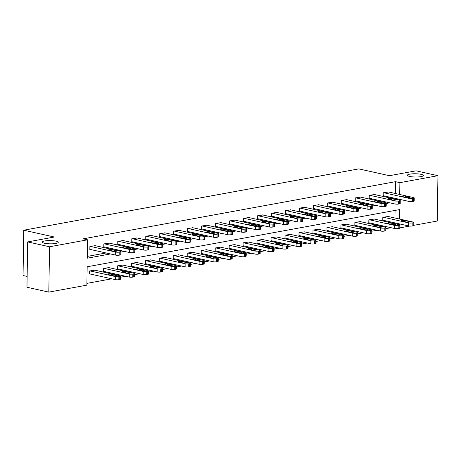 <?xml version="1.0" encoding="UTF-8"?>
<svg xmlns="http://www.w3.org/2000/svg" width="461" height="461" viewBox="0 0 461 461"><rect width="100%" height="100%" fill="white"/><g stroke="black" fill="none" stroke-linecap="round" stroke-linejoin="round"><path stroke-width="0.69" d="M55.977 241.155A8.01 1.625 -179.1 0 1 58.259 242.33A8.01 1.625 -179.1 0 1 53.257 243.76A8.01 1.625 -179.1 0 1 44.521 243.252A8.01 1.625 -179.1 0 1 42.239 242.083A8.01 1.625 -179.1 0 1 47.241 240.654A8.01 1.625 -179.1 0 1 55.977 241.155M421.112 174.339A8.01 1.625 -179.1 0 1 423.388 175.514A8.01 1.625 -179.1 0 1 418.392 176.938A8.01 1.625 -179.1 0 1 409.65 176.436A8.01 1.625 -179.1 0 1 407.374 175.261A8.01 1.625 -179.1 0 1 412.37 173.837A8.01 1.625 -179.1 0 1 421.112 174.339M27.136 276.45L23.05 275.54L23.765 230.2L358.808 168.887L389.412 175.704L416.093 170.824L437.95 175.693L437.235 221.032L413.788 225.325M409.639 226.086L399.82 227.878M86.904 283.371L111.729 278.824M120.488 277.222L125.697 276.272M134.456 274.67L139.666 273.713M148.425 272.111L153.634 271.16M162.393 269.552L167.602 268.602M176.361 267L181.571 266.043M190.33 264.441L195.539 263.49M204.298 261.888L209.507 260.932M218.266 259.33L223.476 258.379M232.235 256.777L237.438 255.82M246.203 254.218L251.406 253.268M260.171 251.66L265.375 250.709M274.134 249.107L279.343 248.156M288.102 246.549L293.311 245.598M302.07 243.996L307.28 243.039M316.039 241.437L321.248 240.486M330.007 238.884L335.216 237.928M343.975 236.326L349.184 235.375M357.943 233.767L363.153 232.817M371.912 231.215L377.121 230.264M385.88 228.656L391.089 227.705M399.324 218.981L399.474 209.617L87.169 266.769L86.881 285.146L48.826 292.113L49.54 246.773L87.59 239.806L87.302 258.189L110.467 253.948M49.54 246.773L27.683 241.904L26.968 287.243L48.826 292.113M394.864 223.654L394.875 222.882M394.956 218.007L395.071 210.423M388.191 216.503L382.826 217.304L382.774 220.37L383.224 220.283M374.223 219.056L368.858 219.862L368.806 222.922L369.255 222.842M360.26 221.614L354.889 222.415L354.837 225.481L355.287 225.4M346.292 224.167L340.921 224.974L340.875 228.034L341.319 227.953M332.323 226.726L326.953 227.527L326.907 230.592L327.35 230.512M318.355 229.284L312.984 230.085L312.938 233.145L313.382 233.064M304.387 231.837L299.016 232.638L298.97 235.704L299.414 235.623M290.418 234.395L285.048 235.196L285.002 238.262L285.451 238.176M276.45 236.948L271.08 237.749L271.033 240.815L271.483 240.734M262.482 239.507L257.111 240.308L257.065 243.373L257.515 243.287M248.514 242.06L243.143 242.866L243.097 245.926L243.546 245.846M234.545 244.618L229.18 245.419L229.129 248.485L229.578 248.404M220.577 247.177L215.212 247.978L215.16 251.038L215.61 250.957M206.609 249.729L201.244 250.53L201.192 253.596L201.641 253.515M192.646 252.288L187.275 253.089L187.224 256.155L187.673 256.068M178.678 254.841L173.307 255.642L173.261 258.707L173.705 258.627M164.71 257.399L159.339 258.2L159.293 261.266L159.737 261.18M150.741 259.952L145.371 260.759L145.324 263.819L145.768 263.738M136.773 262.511L131.402 263.312L131.356 266.377L131.8 266.297M122.805 265.069L117.434 265.87L117.388 268.93L117.837 268.849M108.836 267.622L103.466 268.423L103.42 271.489L103.869 271.408M94.868 270.181L89.497 270.982L89.451 274.047L89.901 273.961M395.342 193.499L395.526 181.68L83.222 238.833L87.59 239.806M87.331 256.408L106.093 252.974M118.149 250.772L120.062 250.421M132.111 248.214L134.03 247.862M146.079 245.655L147.998 245.31M160.048 243.103L161.967 242.751M174.016 240.544L175.935 240.198M187.984 237.991L189.897 237.64M201.953 235.433L203.866 235.081M215.921 232.88L217.834 232.528M229.889 230.321L231.802 229.97M243.857 227.769L245.771 227.417M257.826 225.21L259.739 224.859M271.794 222.651L273.707 222.306M285.762 220.099L287.676 219.747M299.725 217.54L301.644 217.189M313.693 214.987L315.612 214.636M327.662 212.429L329.58 212.077M341.63 209.876L343.543 209.525M355.598 207.317L357.511 206.966M369.566 204.759L371.48 204.413M383.535 202.206L385.448 201.855M395.25 199.146L395.261 198.374M388.577 191.995L383.206 192.796L383.16 195.856L383.61 195.775M374.609 194.548L369.238 195.349L369.192 198.414L369.641 198.334M360.64 197.106L355.275 197.907L355.224 200.973L355.673 200.887M346.672 199.659L341.307 200.466L341.255 203.526L341.705 203.445M332.709 202.218L327.339 203.019L327.287 206.084L327.736 206.004M318.741 204.776L313.371 205.577L313.319 208.637L313.768 208.556M304.773 207.329L299.402 208.13L299.356 211.196L299.8 211.115M290.805 209.888L285.434 210.689L285.388 213.748L285.832 213.668M276.836 212.44L271.466 213.241L271.42 216.307L271.863 216.226M262.868 214.999L257.497 215.8L257.451 218.866L257.901 218.779M248.9 217.552L243.529 218.358L243.483 221.418L243.932 221.338M234.931 220.11L229.561 220.911L229.515 223.977L229.964 223.896M220.963 222.663L215.592 223.47L215.546 226.53L215.996 226.449M206.995 225.222L201.63 226.023L201.578 229.088L202.027 229.008M193.026 227.78L187.662 228.581L187.61 231.641L188.059 231.56M179.058 230.333L173.693 231.134L173.641 234.2L174.091 234.119M165.096 232.891L159.725 233.692L159.673 236.758L160.123 236.672M151.127 235.444L145.757 236.251L145.711 239.311L146.154 239.23M137.159 238.003L131.788 238.804L131.742 241.869L132.186 241.783M123.191 240.556L117.82 241.362L117.774 244.422L118.218 244.342M109.222 243.114L103.852 243.915L103.806 246.981L104.249 246.9M95.254 245.673L89.883 246.474L89.837 249.534L90.287 249.453M27.683 241.904L54.363 237.017L23.765 230.2M395.526 181.68L399.894 182.654L437.95 175.693M399.624 200.12L399.635 199.348M399.71 194.473L399.894 182.654M120.886 252.04L124.43 251.395M134.854 249.487L138.398 248.836M148.822 246.929L152.366 246.283M162.791 244.376L166.335 243.725M176.759 241.818L180.303 241.172M190.727 239.265L194.271 238.614M204.696 236.706L208.239 236.055M218.658 234.148L222.208 233.502M232.626 231.595L236.176 230.944M246.595 229.036L250.144 228.391M260.563 226.484L264.113 225.832M274.531 223.925L278.081 223.28M288.5 221.372L292.044 220.721M302.468 218.814L306.012 218.162M316.436 216.261L319.98 215.61M330.404 213.702L333.948 213.051M344.373 211.144L347.917 210.498M358.341 208.591L361.885 207.94M372.309 206.032L375.853 205.387M386.272 203.48L389.822 202.828M399.238 224.634L399.249 223.856M388.133 191.891L413.505 197.544A2.501 0.507 0.9 0 1 414.22 197.913A2.501 0.507 0.9 0 1 413.465 198.265L412.566 198.426A2.501 0.507 0.9 0 1 409.028 198.368L383.656 192.715M383.166 195.677L408.982 201.428L409.028 198.368M409.552 196.991A2.005 0.403 -179.1 0 1 410.123 197.285A2.005 0.403 -179.1 0 1 408.872 197.642A2.005 0.403 -179.1 0 1 406.688 197.515L402.488 196.582A2.005 0.403 -179.1 0 1 401.923 196.288A2.005 0.403 -179.1 0 1 403.168 195.931A2.005 0.403 -179.1 0 1 405.357 196.058L409.552 196.991L409.541 197.562M414.22 197.913L414.168 200.979A2.501 0.507 -179.1 0 1 413.413 201.33L412.52 201.492A2.501 0.507 -179.1 0 1 408.982 201.428M382.78 220.185L408.596 225.936A2.501 0.507 -179.1 0 0 412.134 225.999L413.027 225.838A2.501 0.507 -179.1 0 0 413.782 225.487L413.834 222.421A2.501 0.507 0.9 0 0 413.119 222.052L387.747 216.405M413.834 222.421A2.501 0.507 0.9 0 1 413.079 222.772L412.18 222.934A2.501 0.507 0.9 0 1 408.642 222.876L383.27 217.223M409.166 221.499L404.971 220.565A2.005 0.403 0.9 0 0 402.787 220.439A2.005 0.403 0.9 0 0 401.537 220.796A2.005 0.403 0.9 0 0 402.107 221.09L406.302 222.023A2.005 0.403 0.9 0 0 408.486 222.15A2.005 0.403 0.9 0 0 409.737 221.793A2.005 0.403 0.9 0 0 409.166 221.499L409.161 222.069M374.165 194.45L399.537 200.103A2.501 0.507 0.9 0 1 400.252 200.472A2.501 0.507 0.9 0 1 399.497 200.817L398.598 200.984A2.501 0.507 0.9 0 1 395.06 200.921L369.687 195.268M369.198 198.236L395.014 203.987L395.06 200.921M395.584 199.55A2.005 0.403 -179.1 0 1 396.155 199.844A2.005 0.403 -179.1 0 1 394.904 200.201A2.005 0.403 -179.1 0 1 392.72 200.074L388.525 199.14A2.005 0.403 -179.1 0 1 387.955 198.847A2.005 0.403 -179.1 0 1 389.205 198.489A2.005 0.403 -179.1 0 1 391.389 198.616L395.584 199.55L395.573 200.12M400.252 200.472L400.2 203.531A2.501 0.507 -179.1 0 1 399.445 203.883L398.552 204.05A2.501 0.507 -179.1 0 1 395.014 203.987M360.197 197.008L385.569 202.661A2.501 0.507 0.9 0 1 386.283 203.024A2.501 0.507 0.9 0 1 385.529 203.376L384.63 203.537A2.501 0.507 0.9 0 1 381.091 203.48L355.719 197.827M355.229 200.789L381.045 206.54L381.091 203.48M381.616 202.102A2.005 0.403 -179.1 0 1 382.186 202.396A2.005 0.403 -179.1 0 1 380.936 202.754A2.005 0.403 -179.1 0 1 378.752 202.627L374.557 201.693A2.005 0.403 -179.1 0 1 373.986 201.399A2.005 0.403 -179.1 0 1 375.237 201.042A2.005 0.403 -179.1 0 1 377.421 201.169L381.616 202.102L381.61 202.673M386.283 203.024L386.232 206.09A2.501 0.507 -179.1 0 1 385.477 206.442L384.583 206.603A2.501 0.507 -179.1 0 1 381.045 206.54M368.812 222.744L394.628 228.495A2.501 0.507 -179.1 0 0 398.166 228.558L399.065 228.391A2.501 0.507 -179.1 0 0 399.814 228.039L399.866 224.98A2.501 0.507 0.9 0 0 399.151 224.611L373.779 218.958M399.866 224.98A2.501 0.507 0.9 0 1 399.111 225.331L398.218 225.492A2.501 0.507 0.9 0 1 394.674 225.429L369.301 219.776M395.198 224.058L391.003 223.124A2.005 0.403 0.9 0 0 388.819 222.997A2.005 0.403 0.9 0 0 387.568 223.355A2.005 0.403 0.9 0 0 388.139 223.648L392.334 224.582A2.005 0.403 0.9 0 0 394.518 224.709A2.005 0.403 0.9 0 0 395.769 224.351A2.005 0.403 0.9 0 0 395.198 224.058L395.192 224.628M354.843 225.296L380.659 231.047A2.501 0.507 -179.1 0 0 384.197 231.111L385.096 230.949A2.501 0.507 -179.1 0 0 385.851 230.598L385.897 227.532A2.501 0.507 0.9 0 0 385.183 227.169L359.81 221.516M385.897 227.532A2.501 0.507 0.9 0 1 385.142 227.884L384.249 228.051A2.501 0.507 0.9 0 1 380.705 227.988L355.333 222.335M381.23 226.616L377.035 225.677A2.005 0.403 0.9 0 0 374.851 225.55A2.005 0.403 0.9 0 0 373.6 225.907A2.005 0.403 0.9 0 0 374.171 226.201L378.366 227.14A2.005 0.403 0.9 0 0 380.55 227.261A2.005 0.403 0.9 0 0 381.8 226.904A2.005 0.403 0.9 0 0 381.23 226.616L381.224 227.181M346.228 199.561L371.601 205.214A2.501 0.507 0.9 0 1 372.315 205.583A2.501 0.507 0.9 0 1 371.56 205.934L370.661 206.096A2.501 0.507 0.9 0 1 367.123 206.032L341.751 200.379M341.261 203.347L367.077 209.098L367.123 206.032M367.648 204.661A2.005 0.403 -179.1 0 1 368.218 204.955A2.005 0.403 -179.1 0 1 366.968 205.312A2.005 0.403 -179.1 0 1 364.784 205.185L360.588 204.252A2.005 0.403 -179.1 0 1 360.018 203.958A2.005 0.403 -179.1 0 1 361.268 203.601A2.005 0.403 -179.1 0 1 363.452 203.727L367.648 204.661L367.642 205.231M372.315 205.583L372.263 208.643A2.501 0.507 -179.1 0 1 371.514 208.994L370.615 209.161A2.501 0.507 -179.1 0 1 367.077 209.098M332.26 202.12L357.632 207.773A2.501 0.507 0.9 0 1 358.347 208.136A2.501 0.507 0.9 0 1 357.592 208.487L356.699 208.654A2.501 0.507 0.9 0 1 353.155 208.591L327.783 202.938M327.293 205.9L353.109 211.651L353.155 208.591M353.679 207.22A2.005 0.403 -179.1 0 1 354.25 207.513A2.005 0.403 -179.1 0 1 352.999 207.865A2.005 0.403 -179.1 0 1 350.815 207.744L346.62 206.805A2.005 0.403 -179.1 0 1 346.05 206.511A2.005 0.403 -179.1 0 1 347.3 206.159A2.005 0.403 -179.1 0 1 349.484 206.28L353.679 207.22L353.673 207.784M358.347 208.136L358.295 211.201A2.501 0.507 -179.1 0 1 357.546 211.553L356.647 211.714A2.501 0.507 -179.1 0 1 353.109 211.651M318.292 204.672L343.664 210.325A2.501 0.507 0.9 0 1 344.379 210.694A2.501 0.507 0.9 0 1 343.624 211.046L342.73 211.207A2.501 0.507 0.9 0 1 339.187 211.144L313.82 205.491M313.324 208.458L339.14 214.209L339.187 211.144M339.711 209.772A2.005 0.403 -179.1 0 1 340.281 210.066A2.005 0.403 -179.1 0 1 339.031 210.423A2.005 0.403 -179.1 0 1 336.847 210.297L332.652 209.363A2.005 0.403 -179.1 0 1 332.081 209.069A2.005 0.403 -179.1 0 1 333.332 208.712A2.005 0.403 -179.1 0 1 335.516 208.839L339.711 209.772L339.705 210.343M344.379 210.694L344.332 213.76A2.501 0.507 -179.1 0 1 343.578 214.106L342.679 214.273A2.501 0.507 -179.1 0 1 339.14 214.209M340.875 227.855L366.691 233.606A2.501 0.507 -179.1 0 0 370.229 233.669L371.128 233.502A2.501 0.507 -179.1 0 0 371.883 233.157L371.929 230.091A2.501 0.507 0.9 0 0 371.214 229.722L345.842 224.069M371.929 230.091A2.501 0.507 0.9 0 1 371.174 230.442L370.281 230.604A2.501 0.507 0.9 0 1 366.737 230.54L341.37 224.887M367.261 229.169L363.066 228.235A2.005 0.403 0.9 0 0 360.882 228.109A2.005 0.403 0.9 0 0 359.632 228.466A2.005 0.403 0.9 0 0 360.202 228.76L364.397 229.693A2.005 0.403 0.9 0 0 366.581 229.82A2.005 0.403 0.9 0 0 367.832 229.463A2.005 0.403 0.9 0 0 367.261 229.169L367.256 229.739M326.907 230.408L352.723 236.165A2.501 0.507 -179.1 0 0 356.261 236.222L357.16 236.061A2.501 0.507 -179.1 0 0 357.915 235.709L357.961 232.644A2.501 0.507 0.9 0 0 357.246 232.281L331.88 226.628M357.961 232.644A2.501 0.507 0.9 0 1 357.206 232.995L356.313 233.162A2.501 0.507 0.9 0 1 352.774 233.099L327.402 227.446M353.293 231.727L349.098 230.788A2.005 0.403 0.9 0 0 346.914 230.667A2.005 0.403 0.9 0 0 345.664 231.019A2.005 0.403 0.9 0 0 346.234 231.313L350.429 232.252A2.005 0.403 0.9 0 0 352.613 232.373A2.005 0.403 0.9 0 0 353.864 232.021A2.005 0.403 0.9 0 0 353.293 231.727L353.287 232.292M312.938 232.966L338.754 238.717A2.501 0.507 -179.1 0 0 342.293 238.781L343.191 238.614A2.501 0.507 -179.1 0 0 343.946 238.268L343.992 235.202A2.501 0.507 0.9 0 0 343.284 234.833L317.911 229.18M343.992 235.202A2.501 0.507 0.9 0 1 343.238 235.554L342.344 235.715A2.501 0.507 0.9 0 1 338.806 235.652L313.434 230.004M339.331 234.28L335.13 233.347A2.005 0.403 0.9 0 0 332.946 233.22A2.005 0.403 0.9 0 0 331.695 233.577A2.005 0.403 0.9 0 0 332.266 233.871L336.461 234.805A2.005 0.403 0.9 0 0 338.645 234.931A2.005 0.403 0.9 0 0 339.895 234.574A2.005 0.403 0.9 0 0 339.331 234.28L339.319 234.851M298.97 235.525L324.786 241.276A2.501 0.507 -179.1 0 0 328.33 241.334L329.223 241.172A2.501 0.507 -179.1 0 0 329.978 240.821L330.024 237.761A2.501 0.507 0.9 0 0 329.315 237.392L303.943 231.739M330.024 237.761A2.501 0.507 0.9 0 1 329.269 238.107L328.376 238.274A2.501 0.507 0.9 0 1 324.838 238.21L299.466 232.557M325.362 236.839L321.161 235.905A2.005 0.403 0.9 0 0 318.977 235.778A2.005 0.403 0.9 0 0 317.727 236.136A2.005 0.403 0.9 0 0 318.297 236.43L322.493 237.363A2.005 0.403 0.9 0 0 324.682 237.49A2.005 0.403 0.9 0 0 325.927 237.133A2.005 0.403 0.9 0 0 325.362 236.839L325.351 237.409M285.002 238.078L310.818 243.829A2.501 0.507 -179.1 0 0 314.362 243.892L315.255 243.731A2.501 0.507 -179.1 0 0 316.01 243.379L316.056 240.314A2.501 0.507 0.9 0 0 315.347 239.945L289.975 234.297M316.056 240.314A2.501 0.507 0.9 0 1 315.301 240.665L314.408 240.826A2.501 0.507 0.9 0 1 310.87 240.769L285.497 235.116M311.394 239.392L307.193 238.458A2.005 0.403 0.9 0 0 305.009 238.331A2.005 0.403 0.9 0 0 303.759 238.689A2.005 0.403 0.9 0 0 304.329 238.982L308.524 239.916A2.005 0.403 0.9 0 0 310.714 240.043A2.005 0.403 0.9 0 0 311.964 239.685A2.005 0.403 0.9 0 0 311.394 239.392L311.382 239.962M271.033 240.636L296.855 246.387A2.501 0.507 -179.1 0 0 300.393 246.451L301.287 246.283A2.501 0.507 -179.1 0 0 302.041 245.932L302.088 242.872A2.501 0.507 0.9 0 0 301.379 242.503L276.006 236.85M302.088 242.872A2.501 0.507 0.9 0 1 301.333 243.224L300.439 243.385A2.501 0.507 0.9 0 1 296.901 243.322L271.529 237.669M297.426 241.95L293.231 241.017A2.005 0.403 0.9 0 0 291.041 240.89A2.005 0.403 0.9 0 0 289.79 241.247A2.005 0.403 0.9 0 0 290.361 241.541L294.562 242.474A2.005 0.403 0.9 0 0 296.746 242.601A2.005 0.403 0.9 0 0 297.996 242.244A2.005 0.403 0.9 0 0 297.426 241.95L297.414 242.521M257.071 243.189L282.887 248.94A2.501 0.507 -179.1 0 0 286.425 249.003L287.318 248.842A2.501 0.507 -179.1 0 0 288.073 248.491L288.119 245.425A2.501 0.507 0.9 0 0 287.41 245.062L262.038 239.409M288.119 245.425A2.501 0.507 0.9 0 1 287.37 245.776L286.471 245.944A2.501 0.507 0.9 0 1 282.933 245.88L257.561 240.227M283.457 244.509L279.262 243.569A2.005 0.403 0.9 0 0 277.073 243.443A2.005 0.403 0.9 0 0 275.828 243.8A2.005 0.403 0.9 0 0 276.393 244.094L280.593 245.027A2.005 0.403 0.9 0 0 282.777 245.154A2.005 0.403 0.9 0 0 284.028 244.797A2.005 0.403 0.9 0 0 283.457 244.509L283.446 245.073M243.103 245.748L268.919 251.499A2.501 0.507 -179.1 0 0 272.457 251.562L273.35 251.395A2.501 0.507 -179.1 0 0 274.105 251.043L274.157 247.983A2.501 0.507 0.9 0 0 273.442 247.615L248.07 241.962M274.157 247.983A2.501 0.507 0.9 0 1 273.402 248.335L272.503 248.496A2.501 0.507 0.9 0 1 268.965 248.433L243.592 242.78M269.489 247.061L265.294 246.128A2.005 0.403 0.9 0 0 263.11 246.001A2.005 0.403 0.9 0 0 261.86 246.358A2.005 0.403 0.9 0 0 262.424 246.652L266.625 247.586A2.005 0.403 0.9 0 0 268.809 247.713A2.005 0.403 0.9 0 0 270.06 247.355A2.005 0.403 0.9 0 0 269.489 247.061L269.478 247.632M229.134 248.3L254.95 254.057A2.501 0.507 -179.1 0 0 258.488 254.115L259.382 253.953A2.501 0.507 -179.1 0 0 260.137 253.602L260.188 250.536A2.501 0.507 0.9 0 0 259.474 250.173L234.102 244.52M260.188 250.536A2.501 0.507 0.9 0 1 259.434 250.888L258.535 251.055A2.501 0.507 0.9 0 1 254.996 250.991L229.624 245.338M255.521 249.62L251.326 248.681A2.005 0.403 0.9 0 0 249.142 248.56A2.005 0.403 0.9 0 0 247.891 248.911A2.005 0.403 0.9 0 0 248.462 249.205L252.657 250.144A2.005 0.403 0.9 0 0 254.841 250.265A2.005 0.403 0.9 0 0 256.091 249.914A2.005 0.403 0.9 0 0 255.521 249.62L255.509 250.185M215.166 250.859L240.982 256.61A2.501 0.507 -179.1 0 0 244.52 256.673L245.413 256.506A2.501 0.507 -179.1 0 0 246.168 256.16L246.22 253.095A2.501 0.507 0.9 0 0 245.506 252.726L220.133 247.073M246.22 253.095A2.501 0.507 0.9 0 1 245.465 253.446L244.566 253.608A2.501 0.507 0.9 0 1 241.028 253.544L215.656 247.897M241.552 252.173L237.357 251.239A2.005 0.403 0.9 0 0 235.173 251.112A2.005 0.403 0.9 0 0 233.923 251.47A2.005 0.403 0.9 0 0 234.493 251.764L238.689 252.697A2.005 0.403 0.9 0 0 240.873 252.824A2.005 0.403 0.9 0 0 242.123 252.467A2.005 0.403 0.9 0 0 241.552 252.173L241.547 252.743M201.198 253.417L227.014 259.168A2.501 0.507 -179.1 0 0 230.552 259.226L231.451 259.065A2.501 0.507 -179.1 0 0 232.2 258.713L232.252 255.653A2.501 0.507 0.9 0 0 231.537 255.285L206.165 249.632M232.252 255.653A2.501 0.507 0.9 0 1 231.497 255.999L230.604 256.166A2.501 0.507 0.9 0 1 227.06 256.103L201.688 250.45M227.584 254.731L223.389 253.798A2.005 0.403 0.9 0 0 221.205 253.671A2.005 0.403 0.9 0 0 219.955 254.028A2.005 0.403 0.9 0 0 220.525 254.322L224.72 255.256A2.005 0.403 0.9 0 0 226.904 255.382A2.005 0.403 0.9 0 0 228.155 255.025A2.005 0.403 0.9 0 0 227.584 254.731L227.578 255.302M187.229 255.97L213.045 261.721A2.501 0.507 -179.1 0 0 216.584 261.785L217.483 261.623A2.501 0.507 -179.1 0 0 218.237 261.272L218.284 258.206A2.501 0.507 0.9 0 0 217.569 257.837L192.197 252.19M218.284 258.206A2.501 0.507 0.9 0 1 217.529 258.558L216.635 258.719A2.501 0.507 0.9 0 1 213.091 258.661L187.719 253.008M213.616 257.284L209.421 256.351A2.005 0.403 0.9 0 0 207.237 256.224A2.005 0.403 0.9 0 0 205.986 256.581A2.005 0.403 0.9 0 0 206.557 256.875L210.752 257.808A2.005 0.403 0.9 0 0 212.936 257.935A2.005 0.403 0.9 0 0 214.186 257.578A2.005 0.403 0.9 0 0 213.616 257.284L213.61 257.855M173.261 258.529L199.077 264.28A2.501 0.507 -179.1 0 0 202.615 264.343L203.514 264.176A2.501 0.507 -179.1 0 0 204.269 263.825L204.315 260.765A2.501 0.507 0.9 0 0 203.601 260.396L178.228 254.743M204.315 260.765A2.501 0.507 0.9 0 1 203.56 261.11L202.667 261.278A2.501 0.507 0.9 0 1 199.129 261.214L173.757 255.561M199.648 259.843L195.452 258.909A2.005 0.403 0.9 0 0 193.268 258.782A2.005 0.403 0.9 0 0 192.018 259.14A2.005 0.403 0.9 0 0 192.589 259.434L196.784 260.367A2.005 0.403 0.9 0 0 198.968 260.494A2.005 0.403 0.9 0 0 200.218 260.137A2.005 0.403 0.9 0 0 199.648 259.843L199.642 260.413M159.293 261.082L185.109 266.833A2.501 0.507 -179.1 0 0 188.647 266.896L189.546 266.735A2.501 0.507 -179.1 0 0 190.301 266.383L190.347 263.317A2.501 0.507 0.9 0 0 189.632 262.954L164.266 257.301M190.347 263.317A2.501 0.507 0.9 0 1 189.592 263.669L188.699 263.83A2.501 0.507 0.9 0 1 185.161 263.773L159.788 258.12M185.679 262.395L181.484 261.462A2.005 0.403 0.9 0 0 179.3 261.335A2.005 0.403 0.9 0 0 178.05 261.692A2.005 0.403 0.9 0 0 178.62 261.986L182.815 262.92A2.005 0.403 0.9 0 0 184.999 263.047A2.005 0.403 0.9 0 0 186.25 262.689A2.005 0.403 0.9 0 0 185.679 262.395L185.674 262.966M145.324 263.64L171.14 269.391A2.501 0.507 -179.1 0 0 174.684 269.455L175.578 269.287A2.501 0.507 -179.1 0 0 176.333 268.936L176.379 265.876A2.501 0.507 0.9 0 0 175.67 265.507L150.298 259.854M176.379 265.876A2.501 0.507 0.9 0 1 175.624 266.228L174.731 266.389A2.501 0.507 0.9 0 1 171.192 266.325L145.82 260.672M171.717 264.954L167.516 264.02A2.005 0.403 0.9 0 0 165.332 263.894A2.005 0.403 0.9 0 0 164.081 264.251A2.005 0.403 0.9 0 0 164.652 264.545L168.847 265.478A2.005 0.403 0.9 0 0 171.031 265.605A2.005 0.403 0.9 0 0 172.281 265.248A2.005 0.403 0.9 0 0 171.717 264.954L171.705 265.524M131.356 266.193L157.172 271.95A2.501 0.507 -179.1 0 0 160.716 272.007L161.609 271.846A2.501 0.507 -179.1 0 0 162.364 271.494L162.41 268.429A2.501 0.507 0.9 0 0 161.702 268.066L136.329 262.413M162.41 268.429A2.501 0.507 0.9 0 1 161.655 268.78L160.762 268.947A2.501 0.507 0.9 0 1 157.224 268.884L131.852 263.231M157.748 267.513L153.548 266.573A2.005 0.403 0.9 0 0 151.364 266.452A2.005 0.403 0.9 0 0 150.113 266.804A2.005 0.403 0.9 0 0 150.684 267.098L154.879 268.037A2.005 0.403 0.9 0 0 157.068 268.158A2.005 0.403 0.9 0 0 158.313 267.806A2.005 0.403 0.9 0 0 157.748 267.513L157.737 268.077M117.388 268.751L143.21 274.502A2.501 0.507 -179.1 0 0 146.748 274.566L147.641 274.399A2.501 0.507 -179.1 0 0 148.396 274.053L148.442 270.987A2.501 0.507 0.9 0 0 147.733 270.619L122.361 264.966M148.442 270.987A2.501 0.507 0.9 0 1 147.687 271.339L146.794 271.5A2.501 0.507 0.9 0 1 143.256 271.437L117.883 265.79M143.78 270.065L139.579 269.132A2.005 0.403 0.9 0 0 137.395 269.005A2.005 0.403 0.9 0 0 136.145 269.362A2.005 0.403 0.9 0 0 136.715 269.656L140.916 270.59A2.005 0.403 0.9 0 0 143.1 270.716A2.005 0.403 0.9 0 0 144.351 270.359A2.005 0.403 0.9 0 0 143.78 270.065L143.769 270.636M304.329 207.231L329.696 212.884A2.501 0.507 0.9 0 1 330.41 213.247A2.501 0.507 0.9 0 1 329.655 213.599L328.762 213.766A2.501 0.507 0.9 0 1 325.224 213.702L299.852 208.049M299.356 211.011L325.172 216.768L325.224 213.702M325.743 212.331A2.005 0.403 -179.1 0 1 326.313 212.625A2.005 0.403 -179.1 0 1 325.063 212.976A2.005 0.403 -179.1 0 1 322.879 212.855L318.684 211.916A2.005 0.403 -179.1 0 1 318.113 211.622A2.005 0.403 -179.1 0 1 319.364 211.271A2.005 0.403 -179.1 0 1 321.548 211.392L325.743 212.331L325.737 212.896M330.41 213.247L330.364 216.313A2.501 0.507 -179.1 0 1 329.609 216.664L328.71 216.826A2.501 0.507 -179.1 0 1 325.172 216.768M290.361 209.784L315.733 215.437A2.501 0.507 0.9 0 1 316.442 215.806A2.501 0.507 0.9 0 1 315.687 216.157L314.794 216.318A2.501 0.507 0.9 0 1 311.256 216.261L285.883 210.608M285.388 213.57L311.204 219.321L311.256 216.261M311.774 214.884A2.005 0.403 -179.1 0 1 312.345 215.178A2.005 0.403 -179.1 0 1 311.094 215.535A2.005 0.403 -179.1 0 1 308.91 215.408L304.715 214.474A2.005 0.403 -179.1 0 1 304.145 214.181A2.005 0.403 -179.1 0 1 305.395 213.823A2.005 0.403 -179.1 0 1 307.579 213.95L311.774 214.884L311.769 215.454M316.442 215.806L316.396 218.871A2.501 0.507 -179.1 0 1 315.641 219.217L314.742 219.384A2.501 0.507 -179.1 0 1 311.204 219.321M276.393 212.342L301.765 217.995A2.501 0.507 0.9 0 1 302.474 218.364A2.501 0.507 0.9 0 1 301.719 218.71L300.826 218.877A2.501 0.507 0.9 0 1 297.287 218.814L271.915 213.161M271.42 216.128L297.236 221.879L297.287 218.814M297.812 217.442A2.005 0.403 -179.1 0 1 298.376 217.736A2.005 0.403 -179.1 0 1 297.132 218.093A2.005 0.403 -179.1 0 1 294.942 217.967L290.747 217.033A2.005 0.403 -179.1 0 1 290.176 216.739A2.005 0.403 -179.1 0 1 291.427 216.382A2.005 0.403 -179.1 0 1 293.611 216.509L297.812 217.442L297.8 218.013M302.474 218.364L302.428 221.424A2.501 0.507 -179.1 0 1 301.673 221.776L300.779 221.937A2.501 0.507 -179.1 0 1 297.236 221.879M262.424 214.901L287.797 220.554A2.501 0.507 0.9 0 1 288.505 220.917A2.501 0.507 0.9 0 1 287.75 221.268L286.857 221.43A2.501 0.507 0.9 0 1 283.319 221.372L257.947 215.719M257.451 218.681L283.267 224.432L283.319 221.372M283.843 219.995A2.005 0.403 -179.1 0 1 284.414 220.289A2.005 0.403 -179.1 0 1 283.163 220.646A2.005 0.403 -179.1 0 1 280.974 220.519L276.779 219.586A2.005 0.403 -179.1 0 1 276.208 219.292A2.005 0.403 -179.1 0 1 277.459 218.935A2.005 0.403 -179.1 0 1 279.643 219.061L283.843 219.995L283.832 220.565M288.505 220.917L288.459 223.983A2.501 0.507 -179.1 0 1 287.704 224.334L286.811 224.495A2.501 0.507 -179.1 0 1 283.267 224.432M248.456 217.454L273.828 223.107A2.501 0.507 0.9 0 1 274.537 223.476A2.501 0.507 0.9 0 1 273.782 223.827L272.889 223.988A2.501 0.507 0.9 0 1 269.351 223.925L243.978 218.272M243.483 221.24L269.305 226.991L269.351 223.925M269.875 222.554A2.005 0.403 -179.1 0 1 270.446 222.847A2.005 0.403 -179.1 0 1 269.195 223.205A2.005 0.403 -179.1 0 1 267.011 223.078L262.81 222.144A2.005 0.403 -179.1 0 1 262.24 221.85A2.005 0.403 -179.1 0 1 263.49 221.493A2.005 0.403 -179.1 0 1 265.674 221.62L269.875 222.554L269.864 223.124M274.537 223.476L274.491 226.535A2.501 0.507 -179.1 0 1 273.736 226.887L272.843 227.054A2.501 0.507 -179.1 0 1 269.305 226.991M234.488 220.012L259.86 225.665A2.501 0.507 0.9 0 1 260.569 226.028A2.501 0.507 0.9 0 1 259.82 226.38L258.921 226.547A2.501 0.507 0.9 0 1 255.382 226.484L230.01 220.831M229.515 223.792L255.336 229.543L255.382 226.484M255.907 225.112A2.005 0.403 -179.1 0 1 256.477 225.4A2.005 0.403 -179.1 0 1 255.227 225.757A2.005 0.403 -179.1 0 1 253.043 225.636L248.842 224.697A2.005 0.403 -179.1 0 1 248.277 224.403A2.005 0.403 -179.1 0 1 249.522 224.052A2.005 0.403 -179.1 0 1 251.712 224.173L255.907 225.112L255.895 225.677M260.569 226.028L260.523 229.094A2.501 0.507 -179.1 0 1 259.768 229.445L258.875 229.607A2.501 0.507 -179.1 0 1 255.336 229.543M220.519 222.565L245.892 228.218A2.501 0.507 0.9 0 1 246.606 228.587A2.501 0.507 0.9 0 1 245.851 228.938L244.952 229.1A2.501 0.507 0.9 0 1 241.414 229.036L216.042 223.383M215.552 226.351L241.368 232.102L241.414 229.036M241.939 227.665A2.005 0.403 -179.1 0 1 242.509 227.959A2.005 0.403 -179.1 0 1 241.259 228.316A2.005 0.403 -179.1 0 1 239.075 228.189L234.874 227.256A2.005 0.403 -179.1 0 1 234.309 226.962A2.005 0.403 -179.1 0 1 235.559 226.605A2.005 0.403 -179.1 0 1 237.743 226.731L241.939 227.665L241.927 228.235M246.606 228.587L246.554 231.653A2.501 0.507 -179.1 0 1 245.799 231.998L244.906 232.165A2.501 0.507 -179.1 0 1 241.368 232.102M206.551 225.124L231.923 230.777A2.501 0.507 0.9 0 1 232.638 231.14A2.501 0.507 0.9 0 1 231.883 231.491L230.984 231.658A2.501 0.507 0.9 0 1 227.446 231.595L202.074 225.942M201.584 228.904L227.4 234.661L227.446 231.595M227.97 230.223A2.005 0.403 -179.1 0 1 228.541 230.517A2.005 0.403 -179.1 0 1 227.29 230.869A2.005 0.403 -179.1 0 1 225.106 230.748L220.911 229.809A2.005 0.403 -179.1 0 1 220.341 229.515A2.005 0.403 -179.1 0 1 221.591 229.163A2.005 0.403 -179.1 0 1 223.775 229.284L227.97 230.223L227.959 230.788M232.638 231.14L232.586 234.205A2.501 0.507 -179.1 0 1 231.831 234.557L230.938 234.718A2.501 0.507 -179.1 0 1 227.4 234.661M192.583 227.676L217.955 233.329A2.501 0.507 0.9 0 1 218.67 233.698A2.501 0.507 0.9 0 1 217.915 234.05L217.016 234.211A2.501 0.507 0.9 0 1 213.478 234.153L188.105 228.5M187.615 231.462L213.431 237.213L213.478 234.153M214.002 232.776A2.005 0.403 -179.1 0 1 214.572 233.07A2.005 0.403 -179.1 0 1 213.322 233.427A2.005 0.403 -179.1 0 1 211.138 233.301L206.943 232.367A2.005 0.403 -179.1 0 1 206.372 232.073A2.005 0.403 -179.1 0 1 207.623 231.716A2.005 0.403 -179.1 0 1 209.807 231.843L214.002 232.776L213.996 233.347M218.67 233.698L218.618 236.764A2.501 0.507 -179.1 0 1 217.863 237.11L216.97 237.277A2.501 0.507 -179.1 0 1 213.431 237.213M178.614 230.235L203.987 235.888A2.501 0.507 0.9 0 1 204.701 236.257A2.501 0.507 0.9 0 1 203.946 236.602L203.053 236.77A2.501 0.507 0.9 0 1 199.509 236.706L174.137 231.053M173.647 234.021L199.463 239.772L199.509 236.706M200.034 235.335A2.005 0.403 -179.1 0 1 200.604 235.629A2.005 0.403 -179.1 0 1 199.354 235.986A2.005 0.403 -179.1 0 1 197.17 235.859L192.975 234.926A2.005 0.403 -179.1 0 1 192.404 234.632A2.005 0.403 -179.1 0 1 193.655 234.274A2.005 0.403 -179.1 0 1 195.839 234.401L200.034 235.335L200.028 235.905M204.701 236.257L204.649 239.317A2.501 0.507 -179.1 0 1 203.9 239.668L203.001 239.829A2.501 0.507 -179.1 0 1 199.463 239.772M164.646 232.793L190.018 238.441A2.501 0.507 0.9 0 1 190.733 238.81A2.501 0.507 0.9 0 1 189.978 239.161L189.085 239.322A2.501 0.507 0.9 0 1 185.541 239.265L160.169 233.612M159.679 236.574L185.495 242.325L185.541 239.265M186.065 237.888A2.005 0.403 -179.1 0 1 186.636 238.181A2.005 0.403 -179.1 0 1 185.385 238.539A2.005 0.403 -179.1 0 1 183.201 238.412L179.006 237.478A2.005 0.403 -179.1 0 1 178.436 237.185A2.005 0.403 -179.1 0 1 179.686 236.827A2.005 0.403 -179.1 0 1 181.87 236.954L186.065 237.888L186.06 238.458M190.733 238.81L190.687 241.875A2.501 0.507 -179.1 0 1 189.932 242.227L189.033 242.388A2.501 0.507 -179.1 0 1 185.495 242.325M150.678 235.346L176.05 240.999A2.501 0.507 0.9 0 1 176.765 241.368A2.501 0.507 0.9 0 1 176.01 241.72L175.117 241.881A2.501 0.507 0.9 0 1 171.573 241.818L146.206 236.165M145.711 239.132L171.527 244.883L171.573 241.818M172.097 240.446A2.005 0.403 -179.1 0 1 172.668 240.74A2.005 0.403 -179.1 0 1 171.417 241.097A2.005 0.403 -179.1 0 1 169.233 240.97L165.038 240.037A2.005 0.403 -179.1 0 1 164.468 239.743A2.005 0.403 -179.1 0 1 165.718 239.386A2.005 0.403 -179.1 0 1 167.902 239.513L172.097 240.446L172.091 241.017M176.765 241.368L176.719 244.428A2.501 0.507 -179.1 0 1 175.964 244.779L175.065 244.947A2.501 0.507 -179.1 0 1 171.527 244.883M136.715 237.905L162.082 243.558A2.501 0.507 0.9 0 1 162.796 243.921A2.501 0.507 0.9 0 1 162.042 244.272L161.148 244.439A2.501 0.507 0.9 0 1 157.61 244.376L132.238 238.723M131.742 241.685L157.558 247.436L157.61 244.376M158.129 243.005A2.005 0.403 -179.1 0 1 158.699 243.293A2.005 0.403 -179.1 0 1 157.449 243.65A2.005 0.403 -179.1 0 1 155.265 243.529L151.07 242.59A2.005 0.403 -179.1 0 1 150.499 242.296A2.005 0.403 -179.1 0 1 151.75 241.939A2.005 0.403 -179.1 0 1 153.934 242.065L158.129 243.005L158.123 243.569M162.796 243.921L162.75 246.987A2.501 0.507 -179.1 0 1 161.995 247.338L161.096 247.499A2.501 0.507 -179.1 0 1 157.558 247.436M122.747 240.458L148.119 246.111A2.501 0.507 0.9 0 1 148.828 246.479A2.501 0.507 0.9 0 1 148.073 246.831L147.18 246.992A2.501 0.507 0.9 0 1 143.642 246.929L118.27 241.276M117.774 244.244L143.59 249.995L143.642 246.929M144.166 245.557A2.005 0.403 -179.1 0 1 144.731 245.851A2.005 0.403 -179.1 0 1 143.48 246.209A2.005 0.403 -179.1 0 1 141.297 246.082L137.101 245.148A2.005 0.403 -179.1 0 1 136.531 244.854A2.005 0.403 -179.1 0 1 137.781 244.497A2.005 0.403 -179.1 0 1 139.965 244.624L144.166 245.557L144.155 246.128M148.828 246.479L148.782 249.545A2.501 0.507 -179.1 0 1 148.027 249.891L147.134 250.058A2.501 0.507 -179.1 0 1 143.59 249.995M108.779 243.016L134.151 248.669A2.501 0.507 0.9 0 1 134.86 249.032A2.501 0.507 0.9 0 1 134.105 249.384L133.212 249.551A2.501 0.507 0.9 0 1 129.674 249.487L104.301 243.834M103.806 246.796L129.622 252.553L129.674 249.487M130.198 248.116A2.005 0.403 -179.1 0 1 130.763 248.41A2.005 0.403 -179.1 0 1 129.518 248.761A2.005 0.403 -179.1 0 1 127.328 248.64L123.133 247.701A2.005 0.403 -179.1 0 1 122.563 247.407A2.005 0.403 -179.1 0 1 123.813 247.056A2.005 0.403 -179.1 0 1 125.997 247.177L130.198 248.116L130.186 248.681M134.86 249.032L134.814 252.098A2.501 0.507 -179.1 0 1 134.059 252.449L133.166 252.611A2.501 0.507 -179.1 0 1 129.622 252.553M103.42 271.31L129.241 277.061A2.501 0.507 -179.1 0 0 132.78 277.119L133.673 276.957A2.501 0.507 -179.1 0 0 134.428 276.606L134.474 273.546A2.501 0.507 0.9 0 0 133.765 273.177L108.393 267.524M134.474 273.546A2.501 0.507 0.9 0 1 133.725 273.892L132.826 274.059A2.501 0.507 0.9 0 1 129.287 273.995L103.915 268.342M129.812 272.624L125.617 271.685A2.005 0.403 0.9 0 0 123.427 271.564A2.005 0.403 0.9 0 0 122.177 271.921A2.005 0.403 0.9 0 0 122.747 272.209L126.948 273.148A2.005 0.403 0.9 0 0 129.132 273.275A2.005 0.403 0.9 0 0 130.382 272.918A2.005 0.403 0.9 0 0 129.812 272.624L129.8 273.194M94.81 245.569L120.183 251.222A2.501 0.507 0.9 0 1 120.891 251.591A2.501 0.507 0.9 0 1 120.137 251.942L119.243 252.104A2.501 0.507 0.9 0 1 115.705 252.04L90.333 246.393M89.837 249.355L115.653 255.106L115.705 252.04M116.23 250.669A2.005 0.403 -179.1 0 1 116.8 250.963A2.005 0.403 -179.1 0 1 115.55 251.32A2.005 0.403 -179.1 0 1 113.36 251.193L109.165 250.26A2.005 0.403 -179.1 0 1 108.594 249.966A2.005 0.403 -179.1 0 1 109.845 249.608A2.005 0.403 -179.1 0 1 112.029 249.735L116.23 250.669L116.218 251.239M120.891 251.591L120.845 254.656A2.501 0.507 -179.1 0 1 120.091 255.002L119.197 255.169A2.501 0.507 -179.1 0 1 115.653 255.106M89.457 273.863L115.273 279.614A2.501 0.507 -179.1 0 0 118.811 279.677L119.704 279.516A2.501 0.507 -179.1 0 0 120.459 279.164L120.505 276.099A2.501 0.507 0.9 0 0 119.797 275.73L94.424 270.077M120.505 276.099A2.501 0.507 0.9 0 1 119.756 276.45L118.857 276.612A2.501 0.507 0.9 0 1 115.319 276.554L89.947 270.901M115.844 275.177L111.648 274.243A2.005 0.403 0.9 0 0 109.459 274.116A2.005 0.403 0.9 0 0 108.214 274.474A2.005 0.403 0.9 0 0 108.779 274.768L112.98 275.701A2.005 0.403 0.9 0 0 115.164 275.828A2.005 0.403 0.9 0 0 116.414 275.471A2.005 0.403 0.9 0 0 115.844 275.177L115.832 275.747M413.413 201.33L413.465 198.265M412.52 201.492L412.566 198.426M405.357 196.058L405.334 197.216M408.642 222.876L408.596 225.936M412.18 222.934L412.134 225.999M413.079 222.772L413.027 225.838M404.954 221.724L404.971 220.565M399.445 203.883L399.497 200.817M398.552 204.05L398.598 200.984M391.389 198.616L391.372 199.774M385.477 206.442L385.529 203.376M384.583 206.603L384.63 203.537M377.421 201.169L377.403 202.327M394.674 225.429L394.628 228.495M398.218 225.492L398.166 228.558M399.111 225.331L399.065 228.391M390.986 224.282L391.003 223.124M380.705 227.988L380.659 231.047M384.249 228.051L384.197 231.111M385.142 227.884L385.096 230.949M377.017 226.835L377.035 225.677M371.514 208.994L371.56 205.934M370.615 209.161L370.661 206.096M363.452 203.727L363.435 204.886M357.546 211.553L357.592 208.487M356.647 211.714L356.699 208.654M349.484 206.28L349.467 207.438M343.578 214.106L343.624 211.046M342.679 214.273L342.73 211.207M335.516 208.839L335.499 209.997M366.737 230.54L366.691 233.606M370.281 230.604L370.229 233.669M371.174 230.442L371.128 233.502M363.049 229.394L363.066 228.235M352.774 233.099L352.723 236.165M356.313 233.162L356.261 236.222M357.206 232.995L357.16 236.061M349.081 231.946L349.098 230.788M338.806 235.652L338.754 238.717M342.344 235.715L342.293 238.781M343.238 235.554L343.191 238.614M335.112 234.505L335.13 233.347M324.838 238.21L324.786 241.276M328.376 238.274L328.33 241.334M329.269 238.107L329.223 241.172M321.144 237.063L321.161 235.905M310.87 240.769L310.818 243.829M314.408 240.826L314.362 243.892M315.301 240.665L315.255 243.731M307.176 239.616L307.193 238.458M296.901 243.322L296.855 246.387M300.439 243.385L300.393 246.451M301.333 243.224L301.287 246.283M293.208 242.175L293.231 241.017M282.933 245.88L282.887 248.94M286.471 245.944L286.425 249.003M287.37 245.776L287.318 248.842M279.239 244.728L279.262 243.569M268.965 248.433L268.919 251.499M272.503 248.496L272.457 251.562M273.402 248.335L273.35 251.395M265.277 247.286L265.294 246.128M254.996 250.991L254.95 254.057M258.535 251.055L258.488 254.115M259.434 250.888L259.382 253.953M251.308 249.839L251.326 248.681M241.028 253.544L240.982 256.61M244.566 253.608L244.52 256.673M245.465 253.446L245.413 256.506M237.34 252.398L237.357 251.239M227.06 256.103L227.014 259.168M230.604 256.166L230.552 259.226M231.497 255.999L231.451 259.065M223.372 254.956L223.389 253.798M213.091 258.661L213.045 261.721M216.635 258.719L216.584 261.785M217.529 258.558L217.483 261.623M209.403 257.509L209.421 256.351M199.129 261.214L199.077 264.28M202.667 261.278L202.615 264.343M203.56 261.11L203.514 264.176M195.435 260.067L195.452 258.909M185.161 263.773L185.109 266.833M188.699 263.83L188.647 266.896M189.592 263.669L189.546 266.735M181.467 262.62L181.484 261.462M171.192 266.325L171.14 269.391M174.731 266.389L174.684 269.455M175.624 266.228L175.578 269.287M167.499 265.179L167.516 264.02M157.224 268.884L157.172 271.95M160.762 268.947L160.716 272.007M161.655 268.78L161.609 271.846M153.53 267.732L153.548 266.573M143.256 271.437L143.21 274.502M146.794 271.5L146.748 274.566M147.687 271.339L147.641 274.399M139.562 270.29L139.579 269.132M329.609 216.664L329.655 213.599M328.71 216.826L328.762 213.766M321.548 211.392L321.53 212.556M315.641 219.217L315.687 216.157M314.742 219.384L314.794 216.318M307.579 213.95L307.562 215.108M301.673 221.776L301.719 218.71M300.779 221.937L300.826 218.877M293.611 216.509L293.594 217.667M287.704 224.334L287.75 221.268M286.811 224.495L286.857 221.43M279.643 219.061L279.625 220.22M273.736 226.887L273.782 223.827M272.843 227.054L272.889 223.988M265.674 221.62L265.657 222.778M259.768 229.445L259.82 226.38M258.875 229.607L258.921 226.547M251.712 224.173L251.689 225.331M245.799 231.998L245.851 228.938M244.906 232.165L244.952 229.1M237.743 226.731L237.726 227.89M231.831 234.557L231.883 231.491M230.938 234.718L230.984 231.658M223.775 229.284L223.758 230.442M217.863 237.11L217.915 234.05M216.97 237.277L217.016 234.211M209.807 231.843L209.79 233.001M203.9 239.668L203.946 236.602M203.001 239.829L203.053 236.77M195.839 234.401L195.821 235.559M189.932 242.227L189.978 239.161M189.033 242.388L189.085 239.322M181.87 236.954L181.853 238.112M175.964 244.779L176.01 241.72M175.065 244.947L175.117 241.881M167.902 239.513L167.885 240.671M161.995 247.338L162.042 244.272M161.096 247.499L161.148 244.439M153.934 242.065L153.916 243.224M148.027 249.891L148.073 246.831M147.134 250.058L147.18 246.992M139.965 244.624L139.948 245.782M134.059 252.449L134.105 249.384M133.166 252.611L133.212 249.551M125.997 247.177L125.98 248.335M129.287 273.995L129.241 277.061M132.826 274.059L132.78 277.119M133.725 273.892L133.673 276.957M125.594 272.849L125.617 271.685M120.091 255.002L120.137 251.942M119.197 255.169L119.243 252.104M112.029 249.735L112.011 250.893M115.319 276.554L115.273 279.614M118.857 276.612L118.811 279.677M119.756 276.45L119.704 279.516M111.625 275.401L111.648 274.243"/></g></svg>
